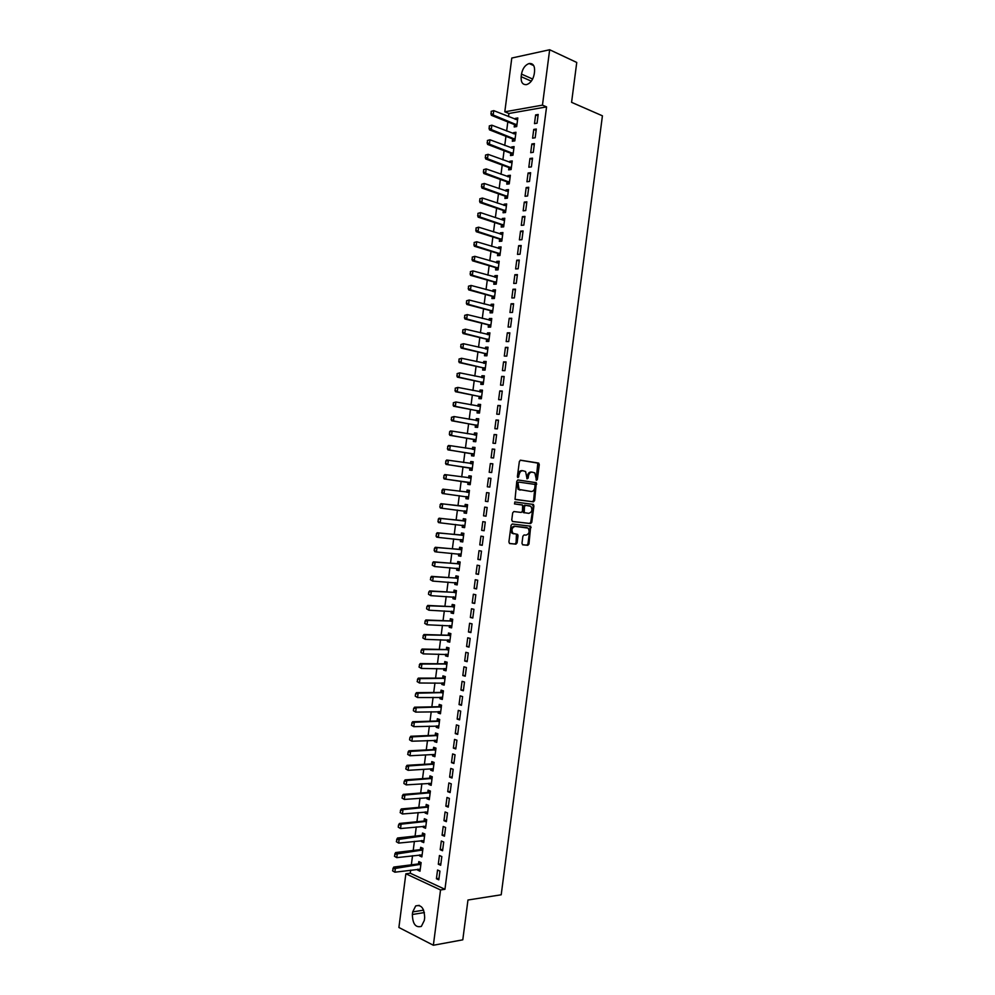 <?xml version="1.0" encoding="UTF-8"?>
<svg xmlns="http://www.w3.org/2000/svg" width="995" height="995" viewBox="0 0 995 995"><rect width="100%" height="100%" fill="white"/><g stroke="black" fill="none" stroke-linecap="round" stroke-linejoin="round"><path stroke-width="1.49" d="M536.541 480.324L537.362 479.441L539.29 464.603L538.482 463.048L520.559 460.2L519.365 461.456L517.4 476.518L517.985 477.612L519.079 474.777C519.626 472.065 520.895 470.71 522.885 470.734L525.609 471.518L527.064 478.856L528.158 478.097L528.407 476.157C528.954 473.458 530.211 472.115 532.163 472.14L534.837 472.911L536.541 480.324M536.094 479.951L537.835 463.11L520.261 460.212M517.524 477.264L518.059 474.665L519.079 474.777M526.877 478.62L527.387 476.045L528.407 476.157M521.965 543.32L522.773 544.825L527.798 545.31L528.967 544.004L530.708 526.206L512.263 524.004L511.069 525.31L508.893 542.039L509.726 543.556L515.908 544.153L517.101 542.847L518.022 535.733L517.624 534.402L512.985 533.37C511.169 529.875 511.89 527.524 515.124 526.33L528.109 528.134C529.912 531.591 529.228 533.917 526.032 535.136L524.067 534.937L522.885 536.23L521.965 543.32M410.661 870.127L410.251 873.212L444.952 889.294L546.566 106.888L542.462 105.134L504.801 111.813L511.791 58.033L549.663 49.75L542.462 105.134M444.952 889.294L440.536 889.953L433.36 945.25L398.896 927.489L405.86 873.797L440.536 889.953M549.663 49.75L576.752 62.461L571.578 102.336L602.423 115.818L501.206 894.791L467.961 900.015L462.787 939.827L433.36 945.25M533.444 501.841L534.613 500.572L536.33 482.724L517.985 479.963L516.791 481.232L515.037 499.316L533.444 501.841L532.437 501.704L533.606 500.435L535.322 482.6L517.773 479.963M533.929 505.808L531.79 522.288L530.621 523.569L512.587 521.529L511.753 519.999L512.686 512.835L513.88 511.542L521.256 512.437L522.437 511.144L522.636 505.087L514.564 503.93L514.825 501.953L533.519 504.465L530.783 522.139L531.79 522.288M438.31 864.22L440.685 865.277L441.83 856.558L439.429 855.513L438.31 864.22L440.872 863.884M419.679 854.867L419.542 855.874L421.855 856.894L422.974 848.312L420.661 847.305L420.363 849.593M442.078 835.191L444.466 836.198L445.598 827.467L443.21 826.484L442.078 835.191L444.641 834.917M423.397 826.211L423.261 827.305L425.574 828.275L426.693 819.693L424.367 818.736L424.069 821.012M445.847 806.174L448.247 807.119L449.379 798.388L446.979 797.455L445.847 806.174L448.397 805.938M427.116 797.555L426.967 798.736L429.293 799.657L430.412 791.062L428.074 790.167L427.788 792.43M449.616 777.145L452.028 778.028L453.16 769.297L450.747 768.438L449.616 777.145L452.165 776.958M430.847 768.886L430.673 770.167L433.012 771.025L434.131 762.431L431.793 761.598L431.494 763.849M453.384 748.116L455.797 748.936L456.929 740.218L454.516 739.409L453.384 748.116L455.921 747.991M434.566 740.23L434.392 741.598L436.73 742.394L437.837 733.812L435.499 733.016L435.213 735.255M457.153 719.086L459.578 719.858L460.71 711.126L458.285 710.368L457.153 719.086L459.69 719.012M438.285 711.562L438.099 713.017L440.449 713.763L441.556 705.181L439.205 704.448L438.919 706.674M460.921 690.045L463.359 690.766L464.491 682.035L462.053 681.339L460.921 690.045L463.446 690.032M442.004 682.906L441.805 684.448L444.168 685.132L445.275 676.55L442.924 675.879L442.638 678.08M464.69 661.016L467.14 661.675L468.272 652.944L465.822 652.31L464.69 661.016L467.215 661.041M445.735 654.237L445.524 655.867L447.887 656.501L448.994 647.919L446.631 647.297L446.345 649.499M468.471 631.987L470.909 632.584L472.04 623.853L469.59 623.268L468.471 631.987L470.983 632.061M449.454 625.569L449.23 627.298L451.606 627.87L452.713 619.288L450.337 618.716L450.063 620.905M472.239 602.945L474.69 603.48L475.821 594.761L473.371 594.239L472.239 602.945L474.739 603.082M453.173 596.9L452.936 598.716L455.312 599.239L456.431 590.644L454.056 590.147L453.77 592.311M476.008 573.916L478.471 574.389L479.602 565.658L477.14 565.197L476.008 573.916L478.508 574.09M456.904 568.232L456.655 570.135L459.031 570.608L460.15 562.013L457.762 561.566L457.489 563.717M479.777 544.874L482.252 545.297L483.383 536.566L480.908 536.156L479.777 544.874L482.276 545.111M460.623 539.564L460.362 541.554L462.75 541.964L463.869 533.37L461.481 532.984L461.195 535.111M483.545 515.833L486.033 516.194L487.164 507.462L484.677 507.114L483.545 515.833L486.033 516.119M464.342 510.883L464.068 512.972L466.468 513.321L467.588 504.726L465.187 504.403L464.914 506.517M490.945 478.359L488.458 478.073L487.326 486.791L489.814 487.09L490.945 478.359M468.06 482.264L467.787 484.391L470.2 484.689L471.307 476.095L468.894 475.809L468.633 477.911M494.726 449.255L492.226 449.031L491.095 457.75L493.582 457.986L494.726 449.255M471.779 453.67L471.493 455.797L473.918 456.046L475.025 447.451L472.613 447.228L472.351 449.23M498.495 420.151L495.995 419.989L494.863 428.696L497.363 428.882L498.495 420.151M475.486 425.064L475.212 427.216L477.637 427.402L478.744 418.808L476.319 418.634L476.07 420.549M502.276 391.047L499.764 390.935L498.632 399.654L501.144 399.779L502.276 391.047M479.204 396.458L478.918 398.622L481.356 398.746L482.463 390.152L480.038 390.052L479.801 391.881M506.057 361.944L503.545 361.894L502.413 370.6L504.925 370.675L506.057 361.944M482.923 367.851L482.637 370.04L485.075 370.103L486.182 361.508L483.744 361.459L483.52 363.2M509.838 332.84L507.313 332.84L506.181 341.559L508.706 341.571L509.838 332.84M486.63 339.245L486.344 341.447L488.794 341.459L489.913 332.865L487.463 332.865L487.251 334.507M513.619 303.724L511.082 303.786L509.95 312.505L512.487 312.455L513.619 303.724M490.348 310.639L490.062 312.853L492.513 312.803L493.632 304.209L491.169 304.271L490.97 305.826M517.4 274.608L514.863 274.732L513.731 283.451L516.268 283.351L517.4 274.608M494.067 282.033L493.769 284.259L496.231 284.16L497.351 275.565L494.888 275.677L494.702 277.145M521.181 245.504L518.631 245.678L517.499 254.397L520.049 254.235L521.181 245.504M497.774 253.426L497.488 255.653L499.95 255.504L501.07 246.909L498.594 247.083L498.42 248.451M524.962 216.388L522.412 216.624L521.28 225.343L523.83 225.119L524.962 216.388M501.505 224.696L501.194 227.059L503.669 226.848L504.788 218.253L502.313 218.477L502.152 219.771M528.743 187.271L526.181 187.558L525.049 196.276L527.611 196.003L528.743 187.271M505.224 196.065L504.913 198.465L507.4 198.192L508.507 189.597L506.032 189.883L505.87 191.077M532.524 158.155L529.949 158.503L528.818 167.222L531.392 166.886L532.524 158.155M508.942 167.446L508.632 169.859L511.119 169.536L512.238 160.941L509.738 161.277L509.602 162.384M536.305 129.027L533.73 129.437L532.599 138.156L535.173 137.77L536.305 129.027M512.661 138.815L512.338 141.253L514.838 140.88L515.957 132.273L513.457 132.683L513.321 133.691M546.566 106.888L508.905 113.492L508.495 116.626M507.811 121.925L506.629 131.041M505.945 136.303L504.751 145.457M504.079 150.68L502.885 159.872M502.201 165.058L501.007 174.287M500.336 179.436L499.142 188.702M498.47 193.814L497.264 203.117M496.604 208.191L495.398 217.532M494.739 222.569L493.52 231.947M492.873 236.947L491.654 246.362M491.008 251.325L489.776 260.777M489.142 265.702L487.911 275.192M487.276 280.08L486.033 289.607M485.411 294.445L484.167 304.01M483.545 308.823L482.289 318.425M481.679 323.201L480.423 332.84M479.801 337.566L478.545 347.255M477.936 351.944L476.68 361.658M476.07 366.322L474.814 376.073M474.205 380.687L472.936 390.488M472.339 395.065L471.07 404.89M470.473 409.43L469.192 419.305M468.608 423.808L467.327 433.708M466.742 438.173L465.449 448.123M464.876 452.551L463.583 462.526M463.011 466.916L461.717 476.941M461.145 481.281L459.839 491.343M459.28 495.672L457.974 505.721M457.414 510.074L456.108 520.087M455.536 524.477L454.242 534.452M453.67 538.892L452.377 548.817M451.792 553.295L450.511 563.182M449.927 567.697L448.646 577.56M448.061 582.1L446.78 591.925M446.183 596.515L444.914 606.291M444.317 610.918L443.049 620.656M442.439 625.32L441.183 635.021M440.574 639.723L439.317 649.387M438.708 654.125L437.452 663.752M436.83 668.528L435.586 678.117M434.964 682.931L433.721 692.483M433.099 697.333L431.855 706.848M431.221 711.736L429.989 721.213M429.355 726.139L428.124 735.566M427.489 740.541L426.258 749.932M425.611 754.931L424.405 764.297M423.746 769.334L422.539 778.662M421.88 783.737L420.674 793.027M420.002 798.139L418.808 807.38M418.136 812.542L416.942 821.746M416.271 826.932L415.077 836.098M414.393 841.335L413.211 850.464M412.527 855.737L411.345 864.829M514.514 124.499L514.204 126.962L516.703 126.552L517.81 117.945L515.31 118.38L515.186 119.35M538.196 114.475L535.621 114.91L534.489 123.629L537.064 123.206L538.196 114.475M510.796 153.13L510.485 155.556L512.972 155.208L514.092 146.613L511.604 146.974L511.455 148.044M534.414 143.591L531.84 143.976L530.708 152.695L533.283 152.322L534.414 143.591M507.077 181.749L506.766 184.162L509.253 183.864L510.373 175.269L507.885 175.58L507.736 176.724M530.633 172.707L528.071 173.03L526.94 181.749L529.502 181.451L530.633 172.707M503.37 210.38L503.06 212.756L505.535 212.52L506.654 203.925L504.166 204.186L504.005 205.418M526.852 201.823L524.29 202.097L523.159 210.816L525.721 210.567L526.852 201.823M499.652 238.999L499.341 241.362L501.816 241.176L502.935 232.581L500.46 232.78L500.286 234.111M523.072 230.939L520.522 231.151L519.39 239.87L521.94 239.671L523.072 230.939M472.264 257.071L472.277 259.235L472.264 257.071L474.839 256.324L474.267 260.69L472.501 260.802L495.709 267.63L495.634 269.956L498.097 269.832L499.204 261.237L496.741 261.374L496.555 262.804M519.29 260.056L516.753 260.205L515.621 268.924L518.159 268.787L519.29 260.056M492.202 296.336L491.916 298.55L494.378 298.488L495.485 289.881L493.035 289.968L492.836 291.485M515.51 289.172L512.972 289.259L511.84 297.978L514.378 297.903L515.51 289.172M488.495 324.942L488.209 327.144L490.647 327.131L491.766 318.537L489.316 318.574L489.105 320.166M511.728 318.276L509.204 318.313L508.072 327.032L510.597 327.007L511.728 318.276M484.776 353.548L484.49 355.737L486.928 355.787L488.047 347.18L485.61 347.155L485.386 348.847M507.947 347.392L505.423 347.367L504.291 356.073L506.816 356.123L507.947 347.392M481.058 382.155L480.784 384.331L483.209 384.431L484.329 375.836L481.891 375.749L481.655 377.54M504.166 376.496L501.654 376.408L500.522 385.127L503.035 385.227L504.166 376.496M477.351 410.761L477.065 412.925L479.49 413.074L480.61 404.48L478.185 404.343L477.936 406.209M500.385 405.599L497.886 405.462L496.754 414.181L499.254 414.33L500.385 405.599M473.632 439.367L473.359 441.506L475.772 441.718L476.891 433.123L474.466 432.937L474.217 434.89M496.617 434.703L494.117 434.504L492.985 443.223L495.473 443.434L496.617 434.703M469.914 467.973L469.64 470.1L472.053 470.361L473.172 461.767L470.759 461.518L470.486 463.57M492.836 463.807L490.336 463.558L489.204 472.264L491.692 472.538L492.836 463.807M467.041 490.1L469.453 490.423L467.041 490.1L466.767 492.251M466.207 496.567L465.934 498.682L468.334 498.98L465.934 498.682M469.453 490.411L468.334 499.005M486.567 492.6L489.055 492.923L486.567 492.6L485.436 501.306L487.923 501.617M489.055 492.911L487.923 501.642L485.436 501.306M462.488 525.223L462.215 527.263L464.615 527.649L465.735 519.054L463.334 518.693L463.061 520.82M481.667 530.347L484.142 530.745L485.274 522.014L482.799 521.641L481.667 530.347L484.155 530.609M458.757 553.892L458.508 555.844L460.896 556.28L462.016 547.685L459.615 547.275L459.342 549.414M477.898 559.389L480.361 559.837L481.493 551.118L479.018 550.683L477.898 559.389L480.386 559.6M455.038 582.56L454.79 584.426L457.178 584.923L458.297 576.329L455.909 575.856L455.623 578.008M474.117 588.431L476.58 588.94L477.712 580.209L475.249 579.712L474.117 588.431L476.63 588.592M451.32 611.241L451.083 613.007L453.459 613.554L454.578 604.96L452.203 604.438L451.917 606.602M470.349 617.46L472.799 618.032L473.931 609.301L471.481 608.753L470.349 617.46L472.861 617.572M447.588 639.909L447.377 641.588L449.74 642.185L450.859 633.604L448.484 633.007L448.198 635.196M466.58 646.501L469.018 647.123L470.162 638.404L467.712 637.795L466.58 646.501L469.093 646.551M443.869 668.565L443.658 670.157L446.021 670.817L447.141 662.235L444.777 661.588L444.491 663.789M462.812 675.53L465.25 676.214L466.381 667.496L463.944 666.824L462.812 675.53L465.337 675.543M440.151 697.234L439.952 698.739L442.302 699.448L443.422 690.866L441.071 690.157L440.773 692.383M459.043 704.572L461.469 705.306L462.6 696.587L460.175 695.853L459.043 704.572L461.568 704.522M436.419 725.902L436.245 727.308L438.584 728.079L439.703 719.497L437.352 718.738L437.066 720.965M455.262 733.601L457.688 734.397L458.819 725.666L456.394 724.895L455.262 733.601L457.812 733.502M432.701 754.558L432.526 755.877L434.865 756.71L435.984 748.128L433.646 747.307L433.347 749.558M451.494 762.63L453.907 763.488L455.051 754.757L452.625 753.924L451.494 762.63L454.043 762.481M428.982 783.227L428.82 784.446L431.158 785.341L432.265 776.747L429.939 775.876L429.641 778.14M447.725 791.659L450.138 792.567L451.27 783.849L448.857 782.941L447.725 791.659L450.275 791.448M425.263 811.883L425.114 813.014L427.44 813.96L428.546 805.378L426.221 804.445L425.935 806.721M443.957 820.676L446.357 821.659L447.489 812.927L445.088 811.97L443.957 820.676L446.519 820.427M421.544 840.539L421.407 841.583L423.721 842.591L424.828 833.997L422.514 833.014L422.216 835.303M440.188 849.705L442.576 850.737L443.708 842.019L441.32 840.999L440.188 849.705L442.75 849.394M417.813 869.195L417.689 870.152L420.002 871.21L421.121 862.628L418.808 861.583L418.509 863.884M436.419 878.734L438.807 879.816L439.939 871.098L437.551 870.016L436.419 878.734L438.994 878.374M512.039 533.258L513.942 533.867M424.318 920.437L421.358 926.395C415.624 927.912 412.626 923.945 412.365 914.492L412.701 911.905L415.699 905.923C421.395 904.418 424.38 908.385 424.654 917.825L424.318 920.437M410.251 873.212L405.86 873.797M508.905 113.492L504.801 111.813M521.492 74.103C522.586 68.493 525.136 64.961 529.129 63.518C533.084 63.182 534.887 65.819 534.564 71.429L534.228 74.053C533.133 79.625 530.621 83.145 526.666 84.6C522.661 84.973 520.833 82.336 521.156 76.69L521.492 74.103L532.661 79.04M515.31 118.38L517.636 119.325M535.621 114.91L538.009 115.905M513.457 132.683L515.783 133.604M533.73 129.437L536.131 130.42M511.604 146.974L513.93 147.882M531.84 143.976L534.24 144.922M509.738 161.277L512.077 162.16M529.949 158.503L532.362 159.424M507.885 175.58L510.224 176.426M528.071 173.03L530.484 173.926M506.032 189.883L508.37 190.704M526.181 187.558L528.594 188.428M504.166 204.186L506.517 204.982M524.29 202.097L526.716 202.93M502.313 218.477L504.664 219.261M522.412 216.624L524.825 217.432M500.46 232.78L502.811 233.539M520.522 231.151L522.947 231.947M498.594 247.083L500.958 247.805M518.631 245.678L521.057 246.449M496.741 261.374L499.104 262.083M516.753 260.205L519.179 260.951M494.888 275.677L497.251 276.361M514.863 274.732L517.3 275.441M493.035 289.968L495.398 290.627M512.972 289.259L515.41 289.943M491.169 304.271L493.545 304.905M511.082 303.786L513.532 304.445M489.316 318.574L491.679 319.171M509.204 318.313L511.641 318.947M487.463 332.865L489.826 333.449M507.313 332.84L509.763 333.449M485.61 347.155L487.973 347.715M505.423 347.367L507.873 347.951M483.744 361.459L486.12 361.993M503.545 361.894L505.995 362.454M481.891 375.749L484.267 376.259M501.654 376.408L504.117 376.943M480.038 390.052L482.413 390.537M499.764 390.935L502.226 391.445M478.185 404.343L480.56 404.803M497.886 405.462L500.348 405.948M476.319 418.634L478.707 419.082M495.995 419.989L498.458 420.437M474.466 432.937L476.854 433.347M494.117 434.504L496.58 434.939M472.613 447.228L475.013 447.613M492.226 449.031L494.702 449.441M470.759 461.518L473.16 461.879M490.336 463.558L492.811 463.931M468.894 475.809L471.307 476.157M488.458 478.073L490.933 478.433M464.068 512.972L466.481 513.246M462.215 527.263L464.628 527.512M460.362 541.554L462.774 541.79M458.508 555.844L460.921 556.056M456.655 570.135L459.068 570.322M454.79 584.426L457.215 584.587M452.936 598.716L455.374 598.853M451.083 613.007L453.521 613.119M449.23 627.298L451.668 627.385M447.377 641.588L449.815 641.638M445.524 655.867L447.961 655.904M443.658 670.157L446.108 670.17M441.805 684.448L444.255 684.436M439.952 698.739L442.402 698.701M438.099 713.017L440.549 712.955M436.245 727.308L438.695 727.221M434.392 741.598L436.842 741.486M432.526 755.877L434.989 755.752M430.673 770.167L433.148 770.006M428.82 784.446L431.295 784.271M426.967 798.736L429.442 798.525M425.114 813.014L427.589 812.791M423.261 827.305L425.736 827.044M421.407 841.583L423.882 841.31M419.542 855.874L422.029 855.563M417.689 870.152L420.176 869.829M531.977 472.115L531.156 472.028C529.191 472.016 527.947 473.346 527.387 476.045M522.686 470.71L521.877 470.623C519.887 470.61 518.619 471.953 518.059 474.665M515.422 499.502L532.437 501.704M535.173 485.423L534.613 484.354L518.843 482.102L518.009 482.998L519.104 489.44L531.168 491.493C533.121 491.493 534.377 490.137 534.912 487.45L535.173 485.423M518.843 482.102L517.002 482.873L518.009 482.998M531.168 491.493L518.096 489.316L517.002 482.873M512.375 521.467L529.614 523.432L530.783 522.139M522.226 504.9L514.477 503.918M528.805 513.345C532.026 512.151 532.698 509.813 530.845 506.331L525.634 505.323L524.452 506.604L524.241 512.661L528.805 513.345M524.651 512.848L523.233 512.524L522.835 511.181L523.445 506.467L524.626 505.199L529.788 505.858M532.922 505.671L532.201 504.166M526.144 527.512L527.002 527.649M511.977 533.221C510.174 529.713 510.883 527.375 514.116 526.181L525.994 527.487M509.428 543.457L514.9 543.991L516.094 542.673L516.455 534.141M522.487 544.725L526.79 545.148L527.972 543.842L530.111 527.375L529.527 525.932M491.182 111.353L491.194 113.48L491.182 111.353L493.744 110.632L493.184 114.997L516.915 124.897M491.194 113.48L493.184 114.997L491.381 115.308L514.291 124.537L516.629 126.564M517.549 119.985L493.744 110.632L491.48 111.291M490.896 113.529L491.381 115.308M489.291 125.917L489.304 128.056L489.291 125.917L491.853 125.196L491.294 129.574L515.049 139.225M489.304 128.056L491.294 129.574L489.49 129.86L512.524 138.89L514.813 140.88M515.696 134.3L491.853 125.196L489.59 125.867M489.005 128.106L489.49 129.86M487.401 140.494L487.413 142.633L487.401 140.494L489.963 139.773L489.403 144.138L513.196 153.541M487.413 142.633L489.403 144.138L487.6 144.412L510.572 153.155L512.985 155.183M513.83 148.628L489.963 139.773L487.699 140.444M487.115 142.683L487.6 144.412M485.51 155.071L485.523 157.21L485.51 155.071L488.072 154.337L487.5 158.715L511.33 167.869M485.523 157.21L487.5 158.715L485.722 158.964L508.719 167.471L511.131 169.473M511.977 162.944L488.072 154.337L485.796 155.021M485.224 157.247L485.722 158.964M483.607 169.635L483.632 171.787L483.607 169.635L486.182 168.914L485.61 173.279L509.477 182.184M483.632 171.787L485.61 173.279L483.831 173.516L506.865 181.786L509.266 183.752M510.112 177.272L486.182 168.914L483.906 169.598M483.334 171.824L483.831 173.516M481.717 184.212L481.729 186.363L481.717 184.212L484.291 183.478L483.719 187.844L507.612 196.512M481.729 186.363L483.719 187.844L481.941 188.067L505 196.09L507.413 198.03M508.258 191.587L484.291 183.478L482.015 184.174M481.431 186.401L481.941 188.067M479.826 198.789L479.839 200.94L479.826 198.789L482.401 198.042L481.829 202.42L505.758 210.828M479.839 200.94L481.829 202.42L480.05 202.607L503.147 210.405L505.56 212.321M506.393 205.915L482.401 198.042L480.125 198.751M479.54 200.965L480.05 202.607M477.936 213.353L477.948 215.517L477.936 213.353L480.51 212.619L479.938 216.985L503.893 225.144M477.948 215.517L479.938 216.985L478.16 217.159L501.281 224.708L503.706 226.599M503.756 220.293L480.51 212.619L478.234 213.328M477.65 215.542L478.16 217.159M476.045 227.93L476.058 230.081L476.045 227.93L478.62 227.183L478.048 231.561L502.04 239.472M476.058 230.081L478.048 231.561L476.269 231.711L499.428 239.024L501.853 240.877M502.674 234.546L478.62 227.183L476.344 227.905M502.686 234.484L501.791 234.596M475.759 230.106L476.269 231.711M474.155 242.494L474.167 244.658L474.155 242.494L476.729 241.76L476.157 246.126L500.174 253.787M474.167 244.658L476.157 246.126L474.379 246.25L497.575 253.327L500 255.168M500.821 248.874L476.729 241.76L474.453 242.469M500.833 248.775L499.838 248.887M473.869 244.683L474.379 246.25M472.277 259.235L474.267 260.69L498.321 268.103M497.711 267.643L495.945 267.742L498.147 269.446M498.955 263.19L474.839 256.324L472.563 257.046M498.968 263.053L497.898 263.19M471.978 259.247L472.501 260.802M470.374 271.635L470.386 273.812L470.374 271.635L472.936 270.889L472.376 275.254L496.455 282.431M470.386 273.812L472.376 275.254L470.61 275.341L493.856 281.946L496.294 283.724M497.102 277.505L472.936 270.889L470.66 271.623M497.114 277.331L495.945 277.505M470.088 273.824L470.61 275.341M468.483 286.199L468.483 288.376L468.483 286.199L471.045 285.453L470.486 289.831L494.602 296.746M468.483 288.376L470.486 289.831L468.72 289.893L492.003 296.249L494.44 298.002M494.03 296.311L492.251 296.373L494.067 296.348M495.236 291.821L471.045 285.453L468.769 286.187M495.261 291.61L493.993 291.809M468.197 288.388L468.72 289.893M466.593 300.776L466.593 302.953L466.593 300.776L469.155 300.017L468.595 304.395L492.736 311.062M466.593 302.953L468.595 304.395L466.829 304.433L490.137 310.552L492.575 312.293M493.383 306.149L469.155 300.017L466.879 300.764M493.408 305.9L492.052 306.112M466.307 302.953L466.829 304.433M464.69 315.34L464.702 317.517L464.69 315.34L467.264 314.594L466.705 318.96L490.883 325.377M464.702 317.517L466.705 318.96L464.939 318.985L488.284 324.867L490.722 326.571M488.57 324.992L490.336 324.979L488.595 325.004M491.518 320.465L467.264 314.594L464.988 315.34M491.555 320.179L490.1 320.427M464.416 317.529L464.939 318.985M462.799 329.905L462.812 332.094L462.799 329.905L465.374 329.158L464.814 333.524L489.018 339.693M462.812 332.094L464.814 333.524L463.048 333.524L486.418 339.171L488.868 340.85M486.729 339.307L488.495 339.32L486.729 339.307M489.664 334.78L465.374 329.158L463.098 329.905M489.702 334.457L488.159 334.73M462.526 332.094L463.048 333.524M460.909 344.481L460.921 346.67L460.909 344.481L463.483 343.723L462.924 348.088L487.164 354.021M460.921 346.67L462.924 348.088L461.17 348.076L484.565 353.474L487.015 355.128M487.799 349.096L463.483 343.723L461.207 344.481M487.849 348.735L486.207 349.046M460.635 346.658L461.17 348.076M459.018 359.046L459.031 361.235L459.018 359.046L461.593 358.287L461.033 362.653L485.299 368.337M459.031 361.235L461.033 362.653L459.28 362.615L482.712 367.777L485.162 369.406M485.946 363.411L461.593 358.287L459.317 359.046M485.995 363.013L484.254 363.362M458.732 361.235L459.28 362.615M457.128 373.61L457.14 375.812L457.128 373.61L459.702 372.851L459.143 377.217L483.446 382.652M457.14 375.812L459.143 377.217L457.389 377.155L480.846 382.08L483.309 383.684M484.08 377.727L459.702 372.851L457.426 373.622M484.142 377.292L482.314 377.677M456.842 375.799L457.389 377.155M455.237 388.174L455.25 390.376L455.237 388.174L457.812 387.416L457.24 391.781L481.58 396.968M455.25 390.376L457.24 391.781L455.499 391.707L478.993 396.383L481.456 397.963M482.227 392.042L457.812 387.416L455.536 388.187M482.289 391.57L480.361 391.993M454.951 390.363L455.499 391.707M453.347 402.739L453.359 404.94L453.347 402.739L455.921 401.98L455.349 406.346L479.727 411.283M453.359 404.94L455.349 406.346L453.608 406.246L477.14 410.699L479.602 412.241M480.361 406.358L455.921 401.98L453.633 402.764M480.436 405.848L478.408 406.308M453.061 404.928L453.608 406.246M451.456 417.315L451.469 419.517L451.456 417.315L454.031 416.544L453.459 420.91L477.861 425.599M451.469 419.517L453.459 420.91L451.73 420.785L475.274 425.002L477.749 426.519M478.508 420.674L454.031 416.544L451.742 417.328M478.583 420.126L476.468 420.624M451.17 419.492L451.73 420.785M449.566 431.88L449.578 434.081L449.566 431.88L450.399 430.972L452.14 431.109L451.568 435.474L476.008 439.914M449.578 434.081L451.568 435.474L449.839 435.325L473.421 439.305L475.896 440.797M476.642 434.989L452.14 431.109L449.852 431.892M476.717 434.405L474.515 434.952M449.28 434.056L449.839 435.325M447.675 446.444L447.675 448.658L447.675 446.444L448.509 445.511L450.25 445.673L449.678 450.038L474.155 454.23M447.675 448.658L449.678 450.038L447.949 449.877L471.568 453.608L474.043 455.076M474.789 449.305L450.25 445.673L447.961 446.469M474.864 448.683L472.563 449.267M447.389 448.621L447.949 449.877M445.785 461.008L445.785 463.222L445.785 461.008L446.631 460.051L448.359 460.237L447.787 464.603L472.289 468.533M445.785 463.222L447.787 464.603L446.058 464.416L469.702 467.911L472.19 469.341M472.923 463.62L448.359 460.237L446.071 461.033M473.011 462.961L470.623 463.595M445.499 463.185L446.058 464.416M443.894 475.573L443.894 477.787L443.894 475.573L444.74 474.59L446.469 474.789L445.897 479.167L470.436 482.849M443.894 477.787L445.897 479.167L444.168 478.956L467.849 482.214L470.337 483.62M471.07 477.936L446.469 474.789L444.18 475.598M471.157 477.227L468.732 477.898L470.473 478.097M443.608 477.749L444.168 478.956M442.004 490.137L442.004 492.351L442.85 489.13L444.578 489.353L444.006 493.719L468.57 497.164M466.12 496.542L468.483 497.898M442.004 492.351L444.006 493.719L442.29 493.495L441.718 492.314M469.217 492.251L444.578 489.353L442.29 490.174M469.304 491.505L466.879 492.189L468.608 492.413M467.451 505.783L464.69 506.517L440.959 503.669L442.688 503.918L442.116 508.283L466.717 511.48M464.404 510.895L466.618 512.176M440.113 506.928L442.116 508.283L440.399 508.035L439.827 506.878L440.399 504.739L439.827 506.878M467.351 506.567L442.688 503.918L440.399 504.739M440.113 504.701L440.959 503.669M465.598 520.062L462.837 520.82L439.081 518.208L440.797 518.482L440.225 522.848L464.852 525.795M462.638 525.236L464.764 526.454M438.223 521.492L440.225 522.848L438.509 522.574L437.937 521.442L438.509 519.303L437.937 521.442M465.498 520.87L440.797 518.482L438.509 519.303M438.223 519.253L439.081 518.208M463.745 534.327L460.983 535.123L437.191 532.748L438.907 533.034L438.335 537.412L462.998 540.098M460.859 539.576L462.911 540.72M436.332 536.056L438.335 537.412L436.618 537.113L436.046 536.006L436.618 533.867L436.046 536.006M463.633 535.186L438.907 533.034L436.618 533.867M436.332 533.817L437.191 532.748M461.891 548.606L459.118 549.427L435.3 547.287L437.016 547.598L436.444 551.964L461.133 554.414M459.081 553.929L461.058 554.999M434.442 550.621L436.444 551.964L434.728 551.653L434.442 548.382L434.156 550.571M461.779 549.501L437.016 547.598L434.728 548.432M434.442 548.382L435.3 547.287M460.038 562.884L457.265 563.73L433.41 561.827L435.126 562.163L434.554 566.528L459.28 568.73M457.314 568.257L459.205 569.277M432.551 565.185L434.554 566.528L432.265 565.135L432.837 562.996L432.265 565.135M459.914 563.817L435.126 562.163L432.837 562.996M432.551 562.946L433.41 561.827M458.185 577.15L455.411 578.02L431.519 576.366L433.235 576.714L432.663 581.092L457.426 583.033M455.536 582.597L457.352 583.543M430.661 579.749L432.663 581.092L430.375 579.687L430.947 577.56L430.375 579.687M458.061 578.12L433.235 576.714L430.947 577.56M430.661 577.51L431.519 576.366M456.332 591.428L453.546 592.323L429.641 590.906L431.345 591.279L430.773 595.644L455.561 597.348M453.77 596.938L455.499 597.821M428.77 594.313L430.773 595.644L428.484 594.251L428.77 592.062L428.484 594.251M456.207 592.435L431.345 591.279L429.056 592.124M428.77 592.062L429.641 590.906M454.479 605.694L451.693 606.627L427.75 605.445L429.454 605.831L428.882 610.209L453.708 611.664M452.004 611.266L453.645 612.087M426.88 608.878L428.882 610.209L426.594 608.816L426.88 606.627L426.594 608.816M454.342 606.739L429.454 605.831L427.166 606.689M426.88 606.627L427.75 605.445M452.625 619.972L449.839 620.917L425.86 619.985L427.564 620.395L426.992 624.76L451.842 625.967M450.225 625.594L451.792 626.365M424.989 623.442L426.992 624.76L424.703 623.367L425.275 621.253L424.703 623.367M452.489 621.054L427.564 620.395L425.275 621.253M424.989 621.191L425.86 619.985M450.772 634.238L447.986 635.22L423.969 634.524L425.673 634.947L425.114 639.325L449.989 640.282M448.459 639.922L449.939 640.631M423.099 638.006L425.114 639.325L422.813 637.932L423.385 635.817L422.813 637.932M450.623 635.357L425.673 634.947L423.385 635.817M423.099 635.755L423.969 634.524M448.919 648.516L446.121 649.524L422.091 649.051L423.783 649.511L423.223 653.877L448.136 654.586M446.68 654.25L448.086 654.909M421.208 652.571L423.223 653.877L420.922 652.496L421.208 650.307L420.922 652.496M448.77 649.673L423.783 649.511L421.494 650.382M421.208 650.307L422.091 649.051M447.066 662.782L444.267 663.814L420.201 663.59L421.892 664.063L421.333 668.429L446.27 668.901M444.914 668.578L446.233 669.175M419.318 667.135L421.333 668.429L419.032 667.048L419.604 664.946L419.032 667.048M446.917 663.976L421.892 664.063L419.604 664.946M419.318 664.871L420.201 663.59M445.213 677.06L442.414 678.117L418.31 678.13L420.002 678.627L419.442 682.993L444.417 683.204M443.148 682.893L444.379 683.441M417.427 681.699L419.442 682.993L417.141 681.612L417.713 679.51L417.141 681.612M445.051 678.291L420.002 678.627L417.713 679.51M417.427 679.423L418.31 678.13M443.36 691.326L440.561 692.408L416.432 692.657L418.111 693.179L417.552 697.545L442.551 697.507M441.37 697.221L442.526 697.719M415.537 696.251L417.552 697.545L415.251 696.164L415.537 693.988L415.251 696.164M443.198 692.595L418.111 693.179L415.823 694.075M415.537 693.988L416.432 692.657M441.506 705.604L438.695 706.711L414.542 707.196L416.221 707.731L415.661 712.097L440.698 711.823M439.603 711.537L440.673 711.985M413.646 710.816L415.661 712.097L413.36 710.729L413.646 708.539L413.36 710.729M441.332 706.91L416.221 707.731L413.932 708.639M413.646 708.539L414.542 707.196M439.653 719.87L436.842 721.002L412.651 721.736L414.33 722.295L413.771 726.661L438.845 726.126M437.837 725.852L438.82 726.25M411.756 725.38L413.771 726.661L411.47 725.28L412.042 723.191L411.47 725.28M439.479 721.213L414.33 722.295L412.042 723.191M411.756 723.104L412.651 721.736M437.8 734.136L434.989 735.293L410.761 736.263L412.44 736.847L411.88 741.213L436.979 740.429M436.071 740.168L436.967 740.529M409.865 739.944L411.88 741.213L409.579 739.845L409.865 737.656L409.579 739.845M437.626 735.516L412.44 736.847L410.151 737.755M409.865 737.656L410.761 736.263M435.947 748.402L433.123 749.596L408.883 750.802L410.562 751.399L409.99 755.765L434.305 754.471M407.975 754.496L409.99 755.765L407.689 754.397L408.261 752.319L407.689 754.397M435.76 749.832L410.562 751.399L408.261 752.319M407.975 752.22L408.883 750.802M434.094 762.68L431.27 763.886L406.992 765.329L408.671 765.951L408.099 770.317L432.564 768.799M406.084 769.06L408.099 770.317L405.798 768.961L406.37 766.871L405.798 768.961M433.907 764.135L408.671 765.951L406.37 766.871M406.084 766.772L406.992 765.329M432.24 776.946L429.417 778.177L405.102 779.869L406.781 780.515L406.209 784.881L431.407 783.351M404.194 783.625L406.209 784.881L403.908 783.513L404.194 781.324L403.908 783.513M432.054 778.438L406.781 780.515L404.48 781.436M404.194 781.324L405.102 779.869M430.387 791.212L427.564 792.48L403.224 794.396L404.89 795.067L404.318 799.433L429.554 797.654M402.303 798.177L404.318 799.433L402.03 798.065L402.589 796L402.03 798.065M430.188 792.741L404.89 795.067L402.589 796M402.303 795.888L403.224 794.396M428.534 805.477L425.711 806.771L401.333 808.935L403 809.619L402.428 813.985L427.701 811.97M400.413 812.741L402.428 813.985L400.139 812.616L400.699 810.552L400.139 812.616M428.335 807.044L403 809.619L400.699 810.552M400.413 810.44L401.333 808.935M426.681 819.743L423.845 821.062L399.443 823.462L401.109 824.171L400.537 828.536L425.835 826.273M398.522 827.293L400.537 828.536L398.249 827.181L398.522 824.992L398.249 827.181M426.469 821.36L401.109 824.171L398.808 825.116M398.522 824.992L399.443 823.462M424.828 834.009L421.992 835.352L397.552 837.989L399.219 838.723L398.647 843.088L423.982 840.576M396.632 841.857L398.647 843.088L396.358 841.733L396.918 839.668L396.358 841.733M424.616 835.663L396.918 839.668M396.644 839.544L397.552 837.989M422.937 848.3L420.139 849.655L395.674 852.528L397.328 853.275L396.769 857.64L422.116 854.879M394.741 856.409L396.769 857.64L394.468 856.285L395.027 854.232L394.468 856.285M422.763 849.966L395.027 854.232M394.754 854.108L395.674 852.528M421.047 862.59L418.286 863.946L393.784 867.055L395.438 867.827L394.878 872.192L420.263 869.182M392.851 870.973L394.878 872.192L392.577 870.836L393.137 868.784L392.577 870.836M420.897 864.269L393.137 868.784M392.863 868.66L393.784 867.055M536.355 479.329L537.362 479.441M517.81 476.617L518.818 476.729M527.139 477.986L528.158 478.097M537.474 462.949L538.482 463.048M538.27 464.503L539.29 464.603M534.937 482.438L535.957 482.55M535.745 483.968L536.753 484.092M533.606 500.435L534.613 500.572M516.728 484.926L517.736 485.05M519.378 489.901L520.385 490.025M529.614 523.432L530.621 523.569M524.626 505.199L525.634 505.323M523.445 506.467L524.452 506.604M522.835 511.181L523.843 511.318M514.116 526.181L515.124 526.33M517.014 535.571L518.022 535.733M516.094 542.673L517.101 542.847M514.9 543.991L515.908 544.153M530.111 527.375L531.119 527.524M527.972 543.842L528.967 544.004M526.79 545.148L527.798 545.31M521.156 76.69L531.33 81.167M412.365 914.492L424.405 912.552M412.701 911.905L423.646 910.164M514.602 124.736L516.393 124.437M514.291 124.537L516.094 124.238M512.736 139.039L514.539 138.765M512.437 138.852L514.228 138.566M510.883 153.342L512.674 153.093M510.572 153.155L512.375 152.907M509.017 167.657L510.821 167.421M508.719 167.471L510.51 167.235M507.164 181.961L508.955 181.749M506.865 181.786L508.656 181.563M505.311 196.264L507.089 196.077M505 196.09L506.791 195.891M503.445 210.579L505.236 210.393M503.147 210.405L504.925 210.219M501.592 224.882L503.37 224.721M501.281 224.708L503.072 224.559M499.739 239.186L501.517 239.049M499.428 239.024L501.206 238.887M497.873 253.489L499.652 253.377M497.575 253.327L499.353 253.215M496.02 267.792L497.798 267.705M495.709 267.63L497.488 267.543M494.167 282.095L495.933 282.02M493.856 281.946L495.622 281.871M492.003 296.249L493.769 296.199M490.448 310.701L492.214 310.676M490.137 310.552L491.903 310.527M488.284 324.867L490.05 324.855M486.418 339.171L488.184 339.171M484.876 353.611L486.63 353.648M484.565 353.474L486.319 353.499M483.023 367.914L484.776 367.963M482.712 367.777L484.465 367.827M481.157 382.217L482.911 382.291M480.846 382.08L482.6 382.155M479.304 396.52L481.058 396.607M478.993 396.383L480.747 396.483M477.451 410.823L479.192 410.935M477.14 410.699L478.881 410.798M475.585 425.126L477.339 425.251M475.274 425.002L477.028 425.126M477.289 420.773L477.911 420.823M473.732 439.417L475.473 439.566M473.421 439.305L475.162 439.454M475.287 435.076L476.045 435.138M471.879 453.72L473.62 453.894M471.568 453.608L473.309 453.77M473.172 449.367L474.192 449.466M470.013 468.023L471.754 468.21M469.702 467.911L471.443 468.098M470.822 463.62L472.326 463.782M468.16 482.326L469.901 482.525M467.849 482.214L469.59 482.413M466.307 496.617L468.036 496.853M464.454 510.92L466.182 511.169M464.69 506.517L466.419 506.766M465.026 506.492L466.754 506.741M462.961 525.273L464.317 525.484M462.837 520.82L464.565 521.094M463.172 520.795L464.889 521.057M461.518 539.651L462.464 539.8M460.983 535.123L462.7 535.409M461.307 535.086L463.036 535.372M459.877 553.991L460.598 554.115M459.118 549.427L460.847 549.725M459.454 549.389L461.17 549.688M457.265 563.73L458.981 564.053M457.601 563.68L459.317 564.003M455.411 578.02L457.128 578.369M455.735 577.983L457.451 578.331M453.546 592.323L455.262 592.697M453.882 592.274L455.598 592.647M451.693 606.627L453.409 607.012M452.028 606.577L453.745 606.962M449.839 620.917L451.543 621.328M450.175 620.868L451.879 621.278M447.986 635.22L449.69 635.643M448.31 635.158L450.026 635.594M446.121 649.524L447.825 649.971M446.456 649.461L448.16 649.909M444.267 663.814L445.971 664.287M444.603 663.752L446.307 664.225M442.414 678.117L444.106 678.602M442.75 678.043L444.442 678.528M440.561 692.408L442.253 692.918M440.885 692.333L442.588 692.843M438.695 706.711L440.387 707.234M439.031 706.637L440.723 707.159M436.842 721.002L438.534 721.549M437.178 720.927L438.87 721.475M434.989 735.293L436.668 735.865M435.325 735.218L437.004 735.79M433.123 749.596L434.815 750.18M433.472 749.509L435.151 750.106M431.27 763.886L432.949 764.496M431.606 763.799L433.298 764.409M429.417 778.177L431.096 778.811M429.753 778.09L431.432 778.724M427.564 792.48L429.243 793.127M427.9 792.381L429.579 793.04M425.711 806.771L427.377 807.442M426.047 806.671L427.713 807.343M423.845 821.062L425.524 821.758M424.193 820.962L425.86 821.659M421.992 835.352L423.659 836.074M422.328 835.253L424.007 835.962M420.139 849.655L421.805 850.377M420.475 849.543L422.141 850.277M418.286 863.946L419.94 864.692M418.621 863.834L420.288 864.58M537.835 463.11L538.842 463.21M535.322 482.6L536.33 482.724M518.096 489.316L519.104 489.44M523.233 512.524L524.241 512.661M532.512 504.328L533.519 504.465M516.616 534.253L517.624 534.402M529.713 526.056L530.708 526.206M529.129 63.518L533.706 65.595M415.699 905.923L419.268 905.363M514.365 124.574L516.169 124.275M512.524 138.89L514.328 138.616M510.684 153.205L512.475 152.956M508.843 167.533L510.634 167.284M507.002 181.849L508.793 181.625M505.161 196.164L506.94 195.965M503.308 210.48L505.099 210.306M501.468 224.795L503.259 224.634M499.627 239.111L501.405 238.974M497.786 253.426L499.565 253.315M494.105 282.058L495.871 281.983M490.411 310.676L492.177 310.651"/></g></svg>
